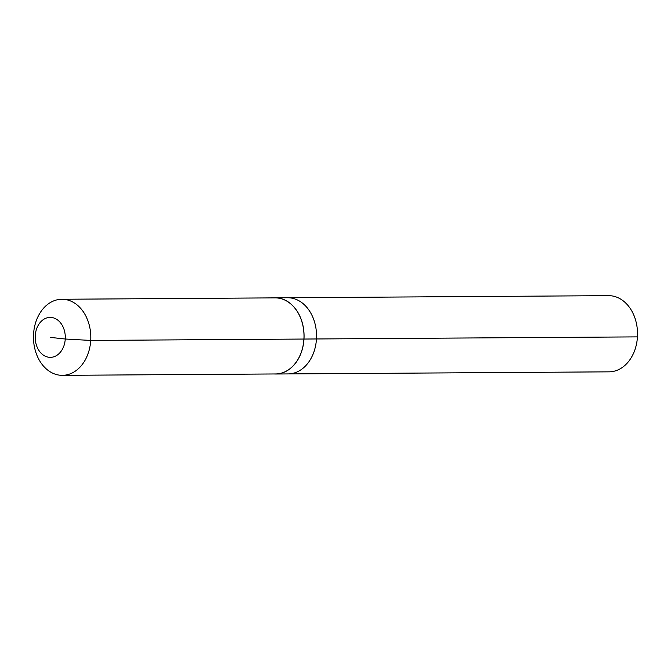 <?xml version="1.0" encoding="UTF-8"?>
<svg xmlns="http://www.w3.org/2000/svg" width="671" height="671" viewBox="0 0 671 671"><rect width="100%" height="100%" fill="white"/><g stroke="black" fill="none" stroke-linecap="round" stroke-linejoin="round"><path stroke-width="1.01" d="M273.693 297.882A38.096 28.702 89.6 0 1 275.127 297.823L608.589 295.659A38.096 28.702 89.6 0 1 637.45 336.884A38.096 28.702 89.6 0 1 609.083 371.843L288.094 373.923A38.096 28.702 89.6 0 0 316.46 338.964A38.096 28.702 89.6 0 1 288.094 373.923L275.613 374.007A38.096 28.702 89.6 0 1 274.179 373.965M275.127 297.823A38.096 28.702 89.6 0 1 303.988 339.048L316.46 338.964A38.096 28.702 89.6 0 0 287.599 297.739A38.096 28.702 89.6 0 1 316.46 338.964L637.45 336.884M61.883 299.258A38.046 28.668 89.6 0 1 90.711 340.432A38.046 28.668 89.6 0 1 62.378 375.341A38.046 28.668 89.6 0 1 33.55 334.166A38.046 28.668 89.6 0 1 61.883 299.258L275.093 297.874A38.046 28.668 89.6 0 1 303.921 339.048L303.988 339.048A38.096 28.702 89.6 0 1 275.613 374.007M50.25 337.379L65.255 339.023A19.971 15.056 89.6 0 1 49.067 357.282A19.971 15.056 89.6 0 1 35.244 335.735A19.971 15.056 89.6 0 1 51.432 317.467A19.971 15.056 89.6 0 1 65.255 339.023L90.711 340.432L303.921 339.048A38.046 28.668 89.6 0 1 275.588 373.957L62.378 375.341"/></g></svg>
